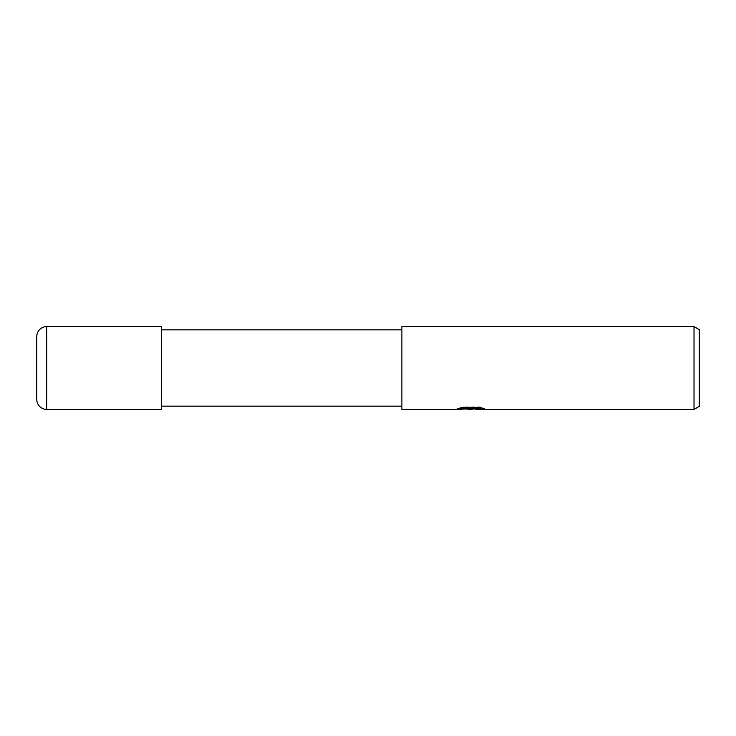 <?xml version="1.0" encoding="UTF-8"?>
<svg xmlns="http://www.w3.org/2000/svg" width="736" height="736" viewBox="0 0 736 736"><rect width="100%" height="100%" fill="white"/><g stroke="black" fill="none" stroke-linecap="round" stroke-linejoin="round"><path stroke-width="0.55" stroke-dasharray="3.68 2.76" d="M161.258 368L161.322 326.637L161.258 368M401.902 406.143L401.902 329.857L401.902 406.143M161.322 406.143L161.322 329.857L161.322 406.143M466.09 408.995L462.88 407.532L462.88 406.842L468.942 408.747L481.786 407.615L481.786 408.416L475.125 408.719M481.786 408.416L481.786 409.078L481.786 408.287L475.29 408.747M475.29 409.4L481.786 409.078M472.558 407.946L457.102 408.664L457.102 409.317M457.102 408.664L468.942 408.747M457.967 408.379L463.422 406.723M463.422 407.404L457.967 409.032M456.817 409.4L456.817 408.747M481.813 407.946L484.702 408.075L479.964 406.842L463.634 406.842L459.319 407.946L461.766 407.946M459.319 407.946L459.319 408.609M463.634 406.842L463.634 407.532M479.964 406.842L479.964 407.532M484.702 408.075L484.702 408.738M481.786 407.615L481.786 408.287M401.902 326.6L401.902 409.4M699.2 329.59L699.2 406.41M694.02 326.6L694.02 409.4M36.8 336.536L36.8 399.464M161.322 326.6L161.322 409.4M161.322 409.363L161.322 326.637L161.322 409.363M46.736 326.6L46.736 409.4M470.902 408.747L471.546 408.747M470.819 409.382L470.819 408.728"/><path stroke-width="1.1" d="M401.902 406.143L161.322 406.143M161.322 329.857L401.902 329.857M471.546 408.747L475.125 408.747L470.902 409.4L466.09 408.995M470.902 409.4L468.942 409.4M694.02 409.4L694.02 326.6L699.2 329.59L699.2 406.41L694.02 409.4L475.29 409.4L475.631 408.554L481.813 407.946M461.766 407.946L472.558 407.946L472.558 408.609L456.817 409.4L401.902 409.4L401.902 326.6L694.02 326.6M472.558 408.609L459.319 408.609L463.634 407.532L479.964 407.532L484.702 408.738L475.125 409.372M46.736 326.6A9.936 9.936 0 0 0 36.8 336.536L36.8 399.464A9.936 9.936 0 0 0 46.736 409.4L46.736 326.6L161.322 326.6L161.322 409.4L46.736 409.4"/></g></svg>
